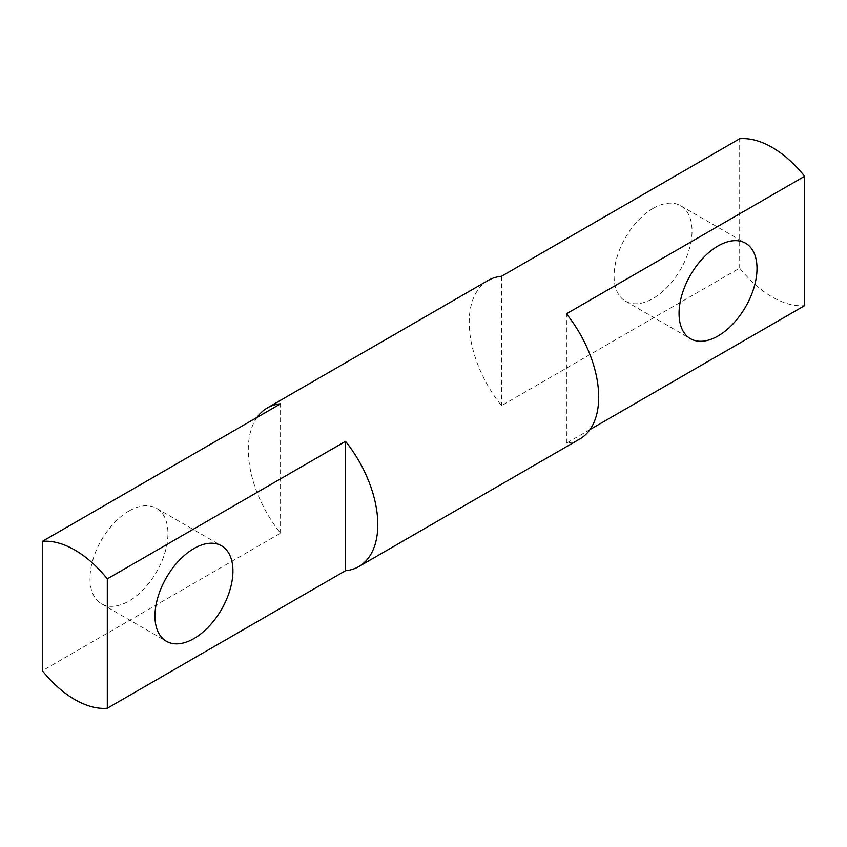 <?xml version="1.0" encoding="UTF-8"?>
<svg xmlns="http://www.w3.org/2000/svg" width="847" height="847" viewBox="0 0 847 847"><rect width="100%" height="100%" fill="white"/><g stroke="black" fill="none" stroke-linecap="round" stroke-linejoin="round"><path stroke-width="0.64" stroke-dasharray="4.24 3.18" d="M128.977 511.016A55.129 31.826 -60 0 1 156.536 508.295A55.129 31.826 -60 0 1 164.985 552.466A55.129 31.826 -60 0 1 128.977 601.042A55.129 31.826 -60 0 1 101.407 603.773A55.129 31.826 -60 0 1 92.958 559.602A55.129 31.826 -60 0 1 128.977 511.016M653.058 208.447A55.129 31.826 -60 0 1 680.617 205.715A55.129 31.826 -60 0 1 689.066 249.886A55.129 31.826 -60 0 1 653.058 298.472A55.129 31.826 -60 0 1 625.488 301.204A55.129 31.826 -60 0 1 617.039 257.022A55.129 31.826 -60 0 1 653.058 208.447M488.158 280.431A91.571 52.874 -120 0 0 501.466 405.66L739.685 268.128A91.571 52.874 -120 0 0 772.168 296.969A91.571 52.874 -120 0 0 804.65 305.629M589.957 429.588L566.431 443.172A91.571 52.874 -120 0 0 579.729 439.042M257.043 417.412A91.571 52.874 60 0 0 280.569 533.187L42.35 670.729M739.685 268.128L739.685 138.76M501.466 276.302L501.466 405.66M280.569 533.187L280.569 403.828M566.431 443.172L566.431 313.813M156.536 508.295L221.512 545.796M680.617 205.715L745.593 243.227M625.488 301.204L690.464 338.705M101.407 603.773L166.383 641.285"/><path stroke-width="1.27" d="M193.942 638.553A55.129 31.826 120 0 0 229.96 589.978A55.129 31.826 120 0 0 221.512 545.796A55.129 31.826 120 0 0 193.942 548.528A55.129 31.826 120 0 0 157.934 597.114A55.129 31.826 120 0 0 166.383 641.285A55.129 31.826 120 0 0 193.942 638.553M718.023 335.984A55.129 31.826 120 0 0 754.042 287.398A55.129 31.826 120 0 0 745.593 243.227A55.129 31.826 120 0 0 718.023 245.958A55.129 31.826 120 0 0 682.015 294.534A55.129 31.826 120 0 0 690.464 338.705A55.129 31.826 120 0 0 718.023 335.984M42.35 541.371L42.35 670.729A91.571 52.874 -120 0 0 74.832 699.569A91.571 52.874 -120 0 0 107.315 708.24L107.315 578.872A91.571 52.874 -120 0 0 74.832 550.031A91.571 52.874 -120 0 0 42.35 541.371L280.569 403.828A91.571 52.874 60 0 0 267.271 407.958L488.158 280.431A91.571 52.874 -120 0 1 501.466 276.302L739.685 138.76A91.571 52.874 -120 0 1 772.168 147.431A91.571 52.874 -120 0 1 804.65 176.271L804.65 305.629L589.957 429.588M107.315 578.872L345.534 441.34A91.571 52.874 60 0 1 358.842 566.569L579.729 439.042A91.571 52.874 -120 0 0 566.431 313.813L804.65 176.271M358.842 566.569A91.571 52.874 60 0 1 345.534 570.698L107.315 708.24M257.043 417.412A91.571 52.874 60 0 1 267.271 407.958M345.534 441.34L345.534 570.698"/></g></svg>
